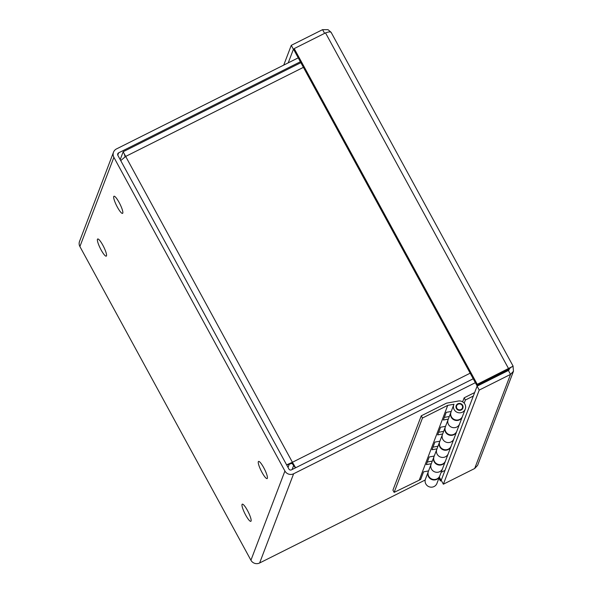 <?xml version="1.0" encoding="UTF-8"?>
<svg xmlns="http://www.w3.org/2000/svg" width="593" height="593" viewBox="0 0 593 593"><rect width="100%" height="100%" fill="white"/><g stroke="black" fill="none" stroke-linecap="round" stroke-linejoin="round"><path stroke-width="0.89" d="M120.735 160.592L125.672 156.426L123.159 151.845L120.201 159.621M300.866 62.673L123.188 151.719L124.233 153.809M125.086 156.33L124.826 157.012M286.693 464.986L292.001 463.37L292.416 462.266L286.627 464.868M289.428 463.822L288.042 467.462M295.625 467.766L292.416 462.266L470.167 373.19M293.78 465.127L292.104 469.537M292.001 463.37L295.455 467.855M267.361 478.292A9.584 1.861 63.4 0 1 267.139 478.573A9.584 1.861 63.4 0 1 261.179 470.842A9.584 1.861 63.4 0 1 258.548 461.436A9.584 1.861 63.4 0 1 264.122 468.418A9.584 1.861 63.4 0 1 267.361 478.292M251.076 521.039A9.584 1.861 63.4 0 1 250.846 521.314A9.584 1.861 63.4 0 1 244.894 513.582A9.584 1.861 63.4 0 1 242.263 504.183A9.584 1.861 63.4 0 1 247.837 511.166A9.584 1.861 63.4 0 1 251.076 521.039M122.781 213.102A9.584 1.861 63.4 0 1 122.551 213.384A9.584 1.861 63.4 0 1 116.599 205.652A9.584 1.861 63.4 0 1 113.967 196.253A9.584 1.861 63.4 0 1 119.541 203.236A9.584 1.861 63.4 0 1 122.781 213.102M106.488 255.85A9.584 1.861 63.4 0 1 106.266 256.132A9.584 1.861 63.4 0 1 100.306 248.4A9.584 1.861 63.4 0 1 97.682 239.001A9.584 1.861 63.4 0 1 103.249 245.976A9.584 1.861 63.4 0 1 106.488 255.85M300.369 61.768L118.644 152.838A1.92 1.853 20.9 0 0 117.866 155.344L288.895 469.033A1.92 1.853 -159.1 0 0 291.482 469.849L473.207 378.771M298.235 57.84L116.502 148.917A6.456 6.234 20.9 0 0 113.886 157.338L79.899 246.547A6.456 6.234 -159.1 0 1 79.529 241.41L113.515 152.201M425.196 480.004L259.63 562.979A6.456 6.234 -159.1 0 1 250.928 560.237L284.922 471.027A6.456 6.234 20.9 0 0 293.624 473.77L475.349 382.693M284.922 471.027L113.886 157.338M79.899 246.547L250.928 560.237M441.348 480.493L440.421 480.953L438.924 478.195M441.518 479.515L440.844 479.856L439.339 477.091M440.421 480.953L440.844 479.856M509.231 368.616L509.202 369.713L508.401 370.469L477.083 386.162L441.229 480.278L443.364 484.199L479.226 390.083L477.083 386.162M511.374 367.111L513.041 366.274L513.471 371.248L510.536 374.391L479.226 390.083M513.471 371.248L477.595 465.386L474.682 468.507L443.364 484.199M474.682 468.507L510.536 374.391L508.401 370.469M331.168 32.697C330.998 31.562 329.115 31.629 325.52 32.897L294.21 48.589L477.246 384.308L476.831 385.413L508.142 369.721L511.262 367.163M331.102 32.311L513.123 366.155L477.246 384.308M325.52 32.897L508.564 368.616L508.142 369.721M294.21 48.589L293.787 49.686L476.831 385.413M283.736 65.104L291.267 45.342L293.409 49.271L294.076 48.93M330.768 32.022L328.085 29.702L322.577 29.65L291.267 45.342M322.577 29.65L324.601 33.356M288.228 62.858L293.409 49.271M445.425 461.109A6.13 5.923 -159.1 0 1 437.508 464.682A6.13 5.923 -159.1 0 1 433.883 456.966L431.133 464.178A6.13 5.923 20.9 0 0 434.758 471.895A6.13 5.923 20.9 0 0 442.593 468.544A6.13 5.923 -159.1 0 1 434.758 471.895A6.13 5.923 -159.1 0 1 431.333 463.719M439.761 475.979A6.13 5.923 -159.1 0 1 431.837 479.552A6.13 5.923 -159.1 0 1 428.309 471.613M451.088 446.24A6.13 5.923 -159.1 0 1 443.171 449.82A6.13 5.923 -159.1 0 1 439.546 442.096L436.804 449.309A6.13 5.923 20.9 0 0 440.421 457.025A6.13 5.923 20.9 0 0 448.264 453.675A6.13 5.923 -159.1 0 1 440.421 457.025A6.13 5.923 -159.1 0 1 437.004 448.849M456.758 431.37A6.13 5.923 -159.1 0 1 448.834 434.951A6.13 5.923 -159.1 0 1 445.217 427.234L442.467 434.447A6.13 5.923 20.9 0 0 446.084 442.163A6.13 5.923 20.9 0 0 453.927 438.813A6.13 5.923 -159.1 0 1 446.084 442.163A6.13 5.923 -159.1 0 1 442.667 433.98M462.421 416.508A6.13 5.923 -159.1 0 1 454.497 420.081A6.13 5.923 -159.1 0 1 450.88 412.365L448.13 419.577A6.13 5.923 20.9 0 0 451.755 427.294A6.13 5.923 20.9 0 0 459.59 423.943A6.13 5.923 -159.1 0 1 451.755 427.294A6.13 5.923 -159.1 0 1 448.33 419.11M462.629 401.839L464.163 397.814L474.645 392.559M428.22 471.835L425.47 479.048A6.13 5.923 20.9 0 0 429.095 486.764A6.13 5.923 20.9 0 0 436.93 483.414L439.68 476.201M464.163 397.814L465.372 400.03L464.186 403.151M473.318 396.05L465.372 400.03M441.162 472.31L444.995 470.39M456.981 408.481A3.069 2.958 20.9 0 0 462.392 407.984A3.069 2.958 20.9 0 0 460.583 404.122A3.069 2.958 20.9 0 0 456.981 408.481M421.26 415.819L446.536 403.151L458.285 401.038A6.13 5.923 -159.1 0 1 465.26 409.074A6.13 5.923 -159.1 0 1 457.418 412.424A6.13 5.923 -159.1 0 1 453.993 404.241L447.745 405.367L422.468 418.035L421.26 415.819L392.929 490.159L394.137 492.375L420.659 479.485L423.58 471.828L428.561 470.931M431.133 464.178L428.391 471.391A6.13 5.923 20.9 0 0 432.008 479.107A6.13 5.923 20.9 0 0 439.85 475.756L445.343 461.332M427.323 462.006L432.304 461.109M431.311 463.719L426.33 464.615L429.243 456.958L434.224 456.061M436.804 449.309L434.054 456.521A6.13 5.923 20.9 0 0 437.678 464.237A6.13 5.923 20.9 0 0 445.513 460.887L451.006 446.47M432.986 447.137L437.975 446.24M436.974 448.849L431.993 449.746L434.914 442.089L439.895 441.199M442.467 434.447L439.717 441.652A6.13 5.923 20.9 0 0 443.342 449.368A6.13 5.923 20.9 0 0 451.177 446.018L456.677 431.6M438.657 432.267L443.638 431.37M442.637 433.987L437.656 434.884L440.577 427.227L445.558 426.33M448.13 419.577L445.38 426.79A6.13 5.923 20.9 0 0 449.005 434.506A6.13 5.923 20.9 0 0 456.847 431.155L462.34 416.731M444.32 417.398L449.301 416.501M448.308 419.118L443.327 420.014L446.24 412.357L451.221 411.46M419.414 479.707L447.745 405.367M453.793 404.708L451.051 411.92A6.13 5.923 20.9 0 0 454.668 419.636A6.13 5.923 20.9 0 0 462.51 416.286L465.26 409.074M461.213 409.978A3.565 3.447 -159.1 0 1 456.195 405.619A3.565 3.447 -159.1 0 1 460.754 403.67A3.565 3.447 -159.1 0 1 461.213 409.978M394.137 492.375L422.468 418.035M303.416 67.35L125.672 156.426L292.416 462.266M498.735 375.31L499.15 374.227M118.644 152.838L117.77 155.136M293.624 473.77L259.63 562.979M508.179 370.581L508.772 369.031M124.278 153.891L125.19 156.945M500.885 374.235L501.293 373.153M456.662 405.797L456.032 407.45M462.392 407.984L461.762 409.63"/></g></svg>
